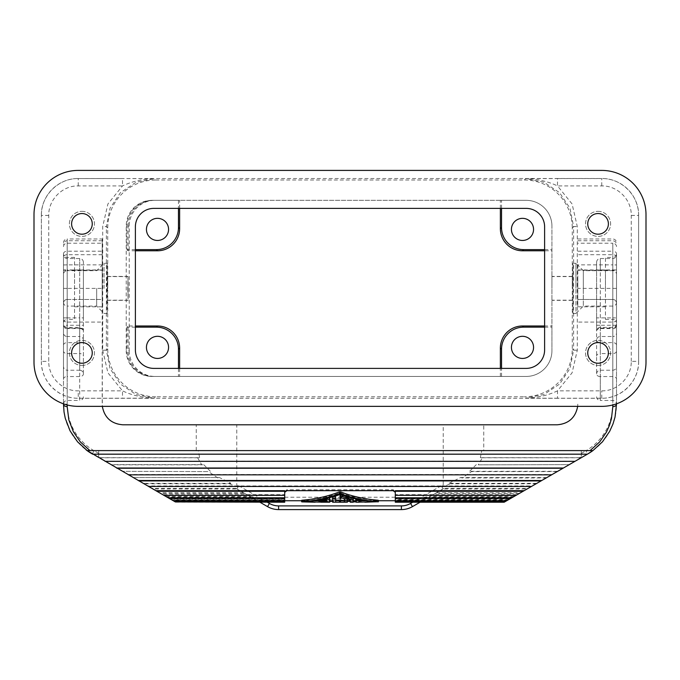 <?xml version="1.0" encoding="UTF-8"?>
<svg xmlns="http://www.w3.org/2000/svg" width="680" height="680" viewBox="0 0 680 680"><rect width="100%" height="100%" fill="white"/><g stroke="black" fill="none" stroke-linecap="round" stroke-linejoin="round"><path stroke-width="0.51" stroke-dasharray="3.4 2.55" d="M237.838 487.118L229.432 483.777L143.905 483.777L152.873 488.962L237.473 488.962L237.838 487.118L236.768 484.594L269.399 503.438L267.554 506.625L237.32 489.175L244.63 493.391L160.556 493.391L166.787 496.995L250.869 496.995L249.722 496.332L165.639 496.332L175.839 502.214M244.63 493.391L250.869 496.995M229.432 483.777L230.979 483.302L219.521 477.564L133.135 477.564L219.521 477.564M217.804 477.955L208.513 471.597L122.281 471.3L208.513 471.597M210.367 471.3L203.694 464.627L110.73 464.627L122.281 471.3M198.28 450.602L98.702 450.602L198.28 450.602L199.639 457.683L197.633 457.785L201.748 464.831L203.694 464.627M196.256 450.602L196.256 424.796L236.768 424.796L236.768 484.594M63.495 325.252L63.495 379.058A3.689 2.516 0 0 1 67.184 376.55L67.184 325.252L79.713 325.252L79.713 269.951L67.184 269.951L67.184 317.883L79.713 317.883L79.713 370.234C81.957 370.447 83.181 371.679 83.402 373.915L83.402 317.883L79.713 317.883L79.713 269.951L67.184 269.951L67.184 325.252L63.495 325.252L63.495 269.951L67.184 269.951L67.184 258.519L67.184 269.951L63.495 269.951L63.495 254.838L63.495 351.067A3.689 2.516 0 0 0 67.184 353.583L79.713 353.583L79.713 328.567L67.184 328.567L67.184 370.234C64.94 370.013 63.716 368.781 63.495 366.546M353.269 498.363L351.798 497.471L341.13 494.921M259.913 502.214L249.722 496.332M249.875 496.417L260.024 498.023L284.699 498.023L284.699 498.992L170.246 498.992M616.505 317.883L616.505 254.838L616.505 269.951L612.816 269.951L612.816 258.519L612.816 317.883L596.598 317.883L596.598 373.915L596.598 331.083A3.689 2.966 0 0 1 600.287 328.117L612.816 328.117L612.816 327.394L612.816 370.234L612.816 317.883L616.505 317.883L616.505 366.546L616.505 326.06A3.689 2.516 180 0 1 612.816 328.567L600.287 328.567A3.689 2.516 0 0 0 596.598 331.083L596.598 262.208L596.598 269.951L612.816 269.951L612.816 400.46L612.816 336.524L600.287 336.524L600.287 353.583L612.816 353.583A3.689 2.516 0 0 0 616.505 351.067M616.505 264.962L616.505 288.388L577.796 288.388L577.796 264.851L612.816 264.851L612.816 251.209A3.689 2.49 0 0 1 616.505 253.7L616.505 264.962L612.816 264.851L612.816 299.447L577.796 299.447L612.816 299.447C615.052 299.668 616.284 300.9 616.505 303.135A3.689 3.689 0 0 0 612.816 299.447L612.816 404.957M592.9 450.602A57.511 57.511 0 0 0 616.505 404.149L616.505 253.7M175.78 502.188L284.699 502.188L284.699 500.71L173.221 500.71M284.699 501.449L174.505 501.449M572.891 263.313L572.891 313.454L572.891 263.313L575.952 263.313L575.952 288.388L575.952 263.313L583.329 270.691L583.329 288.388L583.329 270.691L612.816 270.691L612.816 288.388L612.816 270.691A3.689 3.689 0 0 1 616.505 274.38L616.505 403.835M616.505 325.252L600.287 325.252L600.287 269.951L616.505 269.951L616.505 404.149L616.505 326.06M412.445 506.625L410.601 503.438L443.233 484.594L443.233 424.796L483.743 424.796L483.743 450.602L581.298 450.602L581.298 456.425L581.298 450.602L481.721 450.602L480.361 457.683L482.366 457.785L478.252 464.831L569.27 464.627L478.252 464.831M577.796 264.851L577.796 288.388M340 495.652L350.319 498.363L350.319 500.743L353.269 500.642L353.269 502.112L350.319 502.112L350.319 500.642M284.699 494.666L284.699 495.304L284.699 494.666L162.758 494.666L163.863 495.304L162.758 494.666M596.598 317.883L596.598 269.951L600.287 269.951L600.287 258.519L600.287 353.583A3.689 2.516 0 0 0 596.598 356.099M197.633 457.785L98.88 457.785L111.078 464.831L201.748 464.831M199.639 457.683L100.572 457.683L98.702 456.425L98.702 450.602L98.702 456.425M237.32 489.175L236.206 488.41L237.473 488.962M236.206 488.41L151.929 488.41L152.873 488.962M171.462 499.69L284.699 499.69L284.699 498.992M98.88 457.785L98.107 457.334L100.572 457.683M243.576 492.779L159.494 492.779L160.556 493.391M616.505 323.043L616.505 253.733L616.505 323.043A3.689 3.689 0 0 0 612.816 319.353L612.816 257.414A3.689 3.689 0 0 0 616.505 253.733M284.699 499.97L284.699 500.684L284.699 499.97L171.946 499.97L173.179 500.684L171.946 499.97M165.639 496.332L166.787 496.995M577.796 279.166L577.796 306.816L577.796 279.166M568.922 464.831L587.75 453.96L585.905 450.763A53.831 53.831 0 0 0 612.816 404.149L612.816 270.257L616.505 270.257M551.59 474.835L552.185 474.487L551.59 474.835M531.462 486.455L532.346 485.945L531.462 486.455M516.137 495.304L517.242 494.666L516.137 495.304M506.821 500.684L508.054 499.97L506.821 500.684M504.16 502.214L528.071 488.41L443.793 488.41L435.37 493.391L519.443 493.391M527.127 488.962L557.2 471.597L471.487 471.597L462.196 477.955L460.479 477.564L449.021 483.302L450.568 483.777L442.162 487.118L442.527 488.962L527.127 488.962L528.071 488.41M569.27 464.627L557.2 471.597M230.979 483.302L143.081 483.302L143.905 483.777M122.799 471.597L133.816 477.955M284.699 500.71L284.699 501.432L174.48 501.432M605.446 289.349L605.446 269.951L605.446 289.349M616.505 345.151A3.689 2.516 0 0 0 612.816 342.635L600.287 342.635A3.689 2.516 180 0 1 596.598 340.119A3.689 3.596 0 0 1 600.287 336.524L600.287 376.55L612.816 376.55A3.689 2.516 0 0 1 616.505 379.058M151.929 488.41L159.494 492.779M347.37 501.245L340 500.225L340 498.695L315.172 500.743M314.05 500.735L303.883 500.327C316.889 499.333 328.933 496.817 340 492.787C351.067 496.817 363.111 499.333 376.116 500.327L365.95 500.735M303.883 501.815L303.883 500.327M340 500.225L332.63 501.245M329.681 501.542L320.832 502.112M278.613 505.903L278.613 509.592L401.387 509.592L401.387 505.903L278.613 505.903A18.437 18.437 0 0 1 269.399 503.438M340 494.53L340 492.787M376.116 501.815L376.116 500.327M605.446 319.353L612.816 319.353L612.816 257.414L605.446 257.414L605.446 319.353L605.446 257.414M284.699 499.69L284.699 501.432M364.828 500.743L340 498.695M359.168 502.112L356.218 501.985M353.269 501.789L350.319 501.542M133.135 477.564L143.081 483.302M577.677 406.359L577.796 404.149A20.646 20.646 0 0 1 557.149 424.796L483.743 424.796M581.893 457.334L579.428 457.683L581.298 456.425M63.495 253.733L63.495 323.043L63.495 253.733A3.689 3.689 0 0 0 67.184 257.414L67.184 319.353A3.689 3.689 0 0 0 63.495 323.043M83.402 317.883L83.402 269.951L83.402 325.252L79.713 325.252L79.713 400.46L67.184 400.46C64.94 400.681 63.716 401.914 63.495 404.149L63.495 270.257L67.184 270.257L67.184 404.149L63.495 404.149A57.511 57.511 0 0 0 86.037 449.812M102.204 254.694L67.184 254.694L67.184 238.986L102.204 238.986L102.204 299.447L67.184 299.447L67.184 254.694A3.689 2.516 0 0 0 63.495 257.21L63.495 270.257M63.495 257.21L63.495 403.835M63.495 379.058L63.495 332.936A3.689 3.596 180 0 0 67.184 336.524L67.184 342.635A3.689 2.516 0 0 0 63.495 345.151M63.495 325.15A3.689 2.966 180 0 0 67.184 328.117L67.184 327.394C64.94 327.182 63.716 325.95 63.495 323.714L63.495 332.936M63.495 323.714L63.495 351.067M284.699 490.696L284.699 498.023M284.699 491.419L286.909 489.744L393.091 489.744L395.301 491.419L395.301 502.214M395.301 490.696L395.301 491.419M435.37 493.391L429.131 496.995L430.278 496.332L419.976 498.023L395.301 498.023M284.699 497.233L395.301 497.233M436.424 492.779L520.506 492.779M443.233 424.796L236.768 424.796M350.319 499.91L350.319 498.363M196.256 424.796L122.85 424.796A20.646 20.646 0 0 1 102.204 404.149L102.204 270.257L67.184 270.257L67.184 240.762C64.94 240.983 63.716 242.216 63.495 244.451M483.743 450.602L481.721 450.602M476.306 464.627L469.633 471.3L471.487 471.597M443.233 484.594L442.162 487.118M430.125 496.417L442.68 489.175M442.527 488.962L443.793 488.41M536.095 483.777L450.568 483.777M536.919 483.302L449.021 483.302M460.479 477.564L546.865 477.564M546.185 477.955L462.196 477.955M557.719 471.3L469.633 471.3M482.366 457.785L581.119 457.785M480.361 457.683L579.428 457.683M102.204 279.166L102.204 306.816L102.204 279.166M102.204 238.986L102.323 406.359M63.495 303.135A3.689 3.689 0 0 1 67.184 299.447A3.689 3.689 0 0 0 63.495 303.135C63.716 300.9 64.948 299.668 67.184 299.447L102.204 299.447L102.204 240.762L102.204 270.257M74.553 289.349L74.553 269.951L74.553 289.349M63.495 264.962L67.184 264.851L67.184 240.762L102.204 240.762M74.553 257.414L67.184 257.414L67.184 319.353L74.553 319.353L74.553 257.414L74.553 319.353M98.702 453.424L94.095 450.763L92.251 453.96L98.107 457.334M592.773 450.602L87.227 450.602M104.763 461.185L575.237 461.185M127.814 474.487L552.185 474.487M147.654 485.945L148.537 486.455L147.654 485.945L532.346 485.945M514.361 496.332L430.278 496.332M509.754 498.992L395.301 498.992M513.213 496.995L429.131 496.995M395.301 500.684L395.301 499.97L395.301 500.684L506.779 500.71M395.301 494.666L395.301 495.304L395.301 494.666L517.242 494.666M508.054 499.97L395.301 499.97M504.22 502.188L395.301 502.188M505.495 501.449L395.301 501.449M505.521 501.432L395.301 501.432M508.538 499.69L395.301 499.69M302.03 500.242L312.197 500.743L339.269 498.296L367.803 500.743L377.969 500.242M312.197 502.214L339.269 499.842L339.269 498.296M367.803 502.214L339.269 499.842M344.42 500.625L343.808 500.743M347.37 499.094L344.42 499.094M347.37 500.625L344.624 500.208L340.399 500.743M334.798 496.23L332.664 496.655L332.63 500.743L332.63 500.31L335.376 500.208L339.6 500.743M335.58 496.8L335.58 500.743L336.192 500.743M329.681 498.083L327.462 497.633L321.563 498.746C320.399 499.222 320.883 499.452 323.043 499.417L326.731 498.873L326.731 500.114L322.303 500.114C320.399 500.267 320.399 500.395 322.303 500.497L329.681 500.743M321.563 499.486L321.563 498.746L320.832 499.63M320.832 501.815L320.832 500.743L321.563 500.726L321.563 502.206L320.841 502.214M325.567 500.743L326.731 500.735L326.731 502.214M322.303 500.973L322.303 500.114C320.399 500.267 320.399 500.395 322.303 500.497L322.303 501.976M359.168 499.094L359.168 499.63L359.168 499.094L356.218 499.094L356.218 500.743L359.168 500.625M353.269 499.91L353.269 500.642M339.6 502.214L332.63 501.798L332.63 500.31M335.58 502.206L335.58 500.726M344.42 502.206L344.42 500.726M340 502.214L340 500.735M340.399 502.214L344.624 501.695L344.624 500.208M347.37 500.743L347.37 500.31M347.37 502.214L344.624 501.695M326.731 501.976L326.731 500.497M326.731 501.602L326.731 500.114M326.731 500.404L326.731 498.873M321.563 502.206L327.462 502.019L327.462 500.539M329.681 502.214L327.462 502.019M329.681 502.12L329.681 500.642M359.168 500.743L359.168 502.214L356.218 502.214L356.235 500.743M102.204 264.851L67.184 264.851L67.184 288.388L102.204 288.388M83.402 373.915L83.402 325.252M83.402 269.951L83.402 262.208L83.402 269.951L79.713 269.951L79.713 258.519L79.713 269.951L83.402 269.951M78.242 185.92L78.242 178.551L122.502 178.551L122.502 185.92L78.242 185.92C62.466 185.521 48.348 199.656 48.748 215.416L48.748 361.352C48.348 377.128 62.475 391.255 78.242 390.847L122.502 390.847C132.005 395.361 142.613 397.791 154.309 398.131L155.66 396.78L524.34 396.78L525.691 398.131C537.387 397.791 547.995 395.361 557.498 390.847L601.758 390.847C617.534 391.247 631.652 377.12 631.252 361.352L638.63 361.352L638.63 215.364L638.63 361.352C639.132 381.055 621.477 398.718 601.758 398.225L557.498 398.225L557.498 390.847L572.092 372.81L577.303 350.2L577.303 226.567L572.092 203.957L557.498 185.92L557.498 178.551L525.691 178.644L544.034 182.291L559.581 192.678L569.967 208.225L573.614 226.567L572.262 227.919L572.262 348.849A47.931 47.931 45 0 1 524.34 396.78M638.63 361.403A36.873 36.864 -90 0 1 601.758 398.276L78.242 398.276L154.309 398.131L135.966 394.476L120.419 384.089L110.032 368.543L106.386 350.2L102.697 350.2L102.697 226.567L107.907 203.957L122.502 185.92C132.005 181.407 142.613 178.984 154.309 178.644L135.966 182.291L120.419 192.678L110.032 208.225L106.386 226.567L102.697 226.567M135.388 250.784L128.061 250.784L128.061 226.134L129.226 226.134L129.226 350.642L128.061 350.642L128.061 325.992L135.388 325.992M178.466 368.39L178.466 376.448L152.031 376.448L526.125 376.448A25.806 25.806 0 0 0 551.939 350.642L551.939 226.134L551.939 350.642A25.806 25.806 0 0 1 526.125 376.448L500.369 376.448L526.125 376.448A25.806 25.806 0 0 0 551.939 350.642A25.806 25.806 0 0 1 526.125 376.448L155.031 376.448A25.814 25.806 0 0 1 129.226 350.642M179.631 208.386L179.631 200.328L152.031 200.328L526.125 200.328A25.806 25.806 0 0 1 551.939 226.134A25.806 25.806 0 0 0 526.125 200.328L155.031 200.328A25.814 25.806 0 0 0 129.226 226.134M155.66 396.78A47.931 47.931 -45 0 1 107.737 348.849L107.737 227.919A47.931 47.931 45 0 1 155.66 179.996L154.309 178.644L122.502 178.551M631.252 361.352L631.252 215.416C631.652 199.639 617.525 185.521 601.758 185.92L557.498 185.92C547.995 181.407 537.387 178.984 525.691 178.644L524.34 179.996L155.66 179.996M524.34 179.996A47.931 47.931 -45 0 1 572.262 227.919M551.939 325.992L551.939 350.642L551.939 325.992L544.612 325.992M544.612 327.148L551.939 327.148M501.534 376.448L501.534 368.39M522.495 358.436A11.058 11.058 0 0 1 511.437 347.37A11.058 11.058 0 0 1 522.495 336.311A11.058 11.058 0 0 1 533.553 347.37A11.058 11.058 0 0 1 522.495 358.436M500.369 376.448L500.369 368.39M155.031 376.448L178.466 376.448M179.631 368.39L179.631 376.448M135.388 327.148L126.905 327.148L128.061 325.992M127.763 288.388L128.061 299.2L127.976 276.403L128.061 298.996L127.976 276.59L127.772 288.388M126.905 327.148L126.905 350.642L126.225 350.642A25.814 25.806 0 0 0 152.031 376.448M128.061 250.784L126.905 249.62L126.905 226.134A25.814 25.806 180 0 1 152.719 200.328M152.031 200.328A25.814 25.806 0 0 0 126.225 226.134L126.225 350.642M107.737 288.388L107.737 276.403L107.737 288.388M135.388 249.62L126.905 249.62M178.466 200.328L178.466 208.386M179.631 200.328L155.031 200.328M526.125 200.328L500.369 200.328L526.125 200.328A25.806 25.806 0 0 1 551.939 226.134A25.806 25.806 0 0 0 526.125 200.328M501.534 208.386L501.534 200.328M500.369 208.386L500.369 200.328M544.612 249.62L551.939 249.62L551.939 250.784L544.612 250.784M551.939 288.388L551.939 276.403L551.939 288.388M551.939 249.62L551.939 250.784M572.262 288.388L572.262 276.403L572.262 288.388M157.505 358.436A11.058 11.058 0 0 1 146.446 347.37A11.058 11.058 0 0 1 157.505 336.311A11.058 11.058 0 0 1 168.564 347.37A11.058 11.058 0 0 1 157.505 358.436M153.875 376.448A25.814 25.806 180 0 1 128.061 350.642M152.719 376.448A25.814 25.806 180 0 1 126.905 350.642M544.612 349.953L544.612 226.814A18.437 18.437 0 0 0 526.184 208.386L153.816 208.386A18.437 18.437 0 0 0 135.388 226.814L135.388 349.953A18.437 18.437 0 0 0 153.816 368.39L526.184 368.39A18.437 18.437 0 0 0 544.612 349.953M81.931 342.584A10.319 10.319 0 0 0 71.604 352.903A10.319 10.319 0 0 0 81.931 363.23A10.319 10.319 0 0 0 92.251 352.903A10.319 10.319 0 0 0 81.931 342.584M81.931 365.44A12.537 12.537 0 0 0 94.46 352.903A12.537 12.537 0 0 0 81.931 340.365A12.537 12.537 0 0 0 69.394 352.903A12.537 12.537 0 0 0 81.931 365.44A12.537 12.537 0 0 1 69.394 352.903A12.537 12.537 0 0 1 93.143 347.301A12.537 12.537 0 0 1 81.931 365.44M81.931 211.335A12.537 12.537 0 0 1 93.143 218.263A12.537 12.537 0 0 1 81.931 236.402A12.537 12.537 0 0 1 69.394 223.864A12.537 12.537 0 0 1 81.931 211.335A12.537 12.537 0 0 0 69.394 223.864A12.537 12.537 0 0 0 81.931 236.402A12.537 12.537 0 0 0 94.46 223.864A12.537 12.537 0 0 0 81.931 211.335M81.931 213.545A10.319 10.319 0 0 0 71.604 223.864A10.319 10.319 0 0 0 81.931 234.192A10.319 10.319 0 0 0 92.251 223.864A10.319 10.319 0 0 0 81.931 213.545M638.63 215.364A36.873 36.864 -90 0 0 601.758 178.5L78.242 178.551C58.522 178.049 40.868 195.713 41.37 215.416L41.37 361.352C40.877 381.072 58.54 398.726 78.242 398.225L78.242 390.847M102.697 350.2L107.907 372.81L122.502 390.847L122.502 398.225M598.068 342.584A10.319 10.319 0 0 0 587.75 352.903A10.319 10.319 0 0 0 598.068 363.23A10.319 10.319 0 0 0 608.396 352.903A10.319 10.319 0 0 0 598.068 342.584M598.068 365.44A12.537 12.537 0 0 0 610.606 352.903A12.537 12.537 0 0 0 598.068 340.365A12.537 12.537 0 0 0 585.539 352.903A12.537 12.537 0 0 0 598.068 365.44A12.537 12.537 0 0 1 585.539 352.903A12.537 12.537 0 0 1 609.28 347.301A12.537 12.537 0 0 1 598.068 365.44M598.068 211.335A12.537 12.537 0 0 1 609.28 218.263A12.537 12.537 0 0 1 598.068 236.402A12.537 12.537 0 0 1 585.539 223.864A12.537 12.537 0 0 1 598.068 211.335A12.537 12.537 0 0 0 585.539 223.864A12.537 12.537 0 0 0 598.068 236.402A12.537 12.537 0 0 0 610.606 223.864A12.537 12.537 0 0 0 598.068 211.335M598.068 213.545A10.319 10.319 0 0 0 587.75 223.864A10.319 10.319 0 0 0 598.068 234.192A10.319 10.319 0 0 0 608.396 223.864A10.319 10.319 0 0 0 598.068 213.545M48.748 215.416L41.37 215.416L41.37 361.403L48.748 361.352M78.242 178.5A36.873 36.864 -90 0 0 41.37 215.364M41.37 361.403A36.873 36.864 -90 0 0 78.242 398.276M646 214.65L646 362.117A44.242 44.242 0 0 1 601.758 406.359L78.242 406.359A44.242 44.242 0 0 1 34 362.117L34 214.65A44.242 44.242 0 0 1 78.242 170.408L601.758 170.408A44.242 44.242 0 0 1 646 214.65M631.252 215.416L638.63 215.416C639.123 195.704 621.461 178.041 601.758 178.551L601.758 178.5M577.303 350.2L573.614 350.2L569.967 368.543L559.581 384.089L544.034 394.476L525.691 398.131L557.498 398.225M616.505 288.388L616.505 274.38M572.891 313.454L575.952 313.454L575.952 288.388L575.952 313.454L583.329 306.085L583.329 288.388L583.329 306.085L612.816 306.085L612.816 288.388L612.816 306.085A3.689 3.689 0 0 0 616.505 302.396M106.896 288.388L107.109 313.454L107.329 288.388L107.109 263.313L106.896 288.388M104.048 288.388L104.048 263.313L104.048 288.388M96.671 288.388L96.671 306.085L96.671 288.388M63.495 288.388L67.184 288.388L67.184 306.085A3.689 3.689 0 0 1 63.495 302.396L63.495 274.38L63.495 302.396M67.184 299.447L67.184 270.691A3.689 3.689 0 0 0 63.495 274.38M157.505 240.456A11.058 11.058 0 0 1 146.446 229.398A11.058 11.058 0 0 1 157.505 218.339A11.058 11.058 0 0 1 168.564 229.398A11.058 11.058 0 0 1 157.505 240.456M128.061 226.134A25.814 25.806 180 0 1 153.875 200.328M522.495 218.339A11.058 11.058 0 0 1 533.553 229.398A11.058 11.058 0 0 1 522.495 240.456A11.058 11.058 0 0 1 511.437 229.398A11.058 11.058 0 0 1 522.495 218.339M616.505 325.15A3.689 2.966 180 0 1 612.816 328.117L612.816 336.524A3.689 3.596 180 0 0 616.505 332.936M351.798 498.032L351.798 497.471M596.598 325.252L600.287 325.252L600.287 400.46L612.816 400.46C615.06 400.681 616.284 401.914 616.505 404.149L612.816 404.149M616.505 319.566A3.689 2.516 180 0 1 612.816 322.082L577.796 322.082M616.505 257.21A3.689 2.516 0 0 0 612.816 254.694L577.796 254.694M577.796 251.209L612.816 251.209L612.816 243.227L577.796 243.227M340.74 497.87L340.74 496.256M596.598 396.78C596.819 399.015 598.043 400.248 600.287 400.46L600.287 376.55A3.689 2.516 180 0 1 596.598 374.034M616.505 246.611A3.689 3.383 0 0 0 612.816 243.227L612.816 270.257L577.796 270.257M581.298 453.424L585.905 450.763M393.091 490.679L393.091 489.744M412.709 502.214L419.976 498.023M267.291 502.214L260.024 498.023M410.601 503.438A18.437 18.437 0 0 1 401.387 505.903M94.095 450.763A53.831 53.831 0 0 1 67.184 404.149M63.495 253.7A3.689 2.49 0 0 1 67.184 251.209L102.204 251.209M63.495 246.611A3.689 3.383 0 0 1 67.184 243.227L102.204 243.227M83.402 331.083A3.689 3.689 0 0 0 79.713 327.394L79.713 336.524A3.689 3.596 0 0 1 83.402 340.119A3.689 2.516 180 0 1 79.713 342.635L79.713 336.524L67.184 336.524L67.184 328.117L79.713 328.117A3.689 2.966 0 0 1 83.402 331.083A3.689 2.516 0 0 0 79.713 328.567L79.713 327.394L67.184 327.394L67.184 328.567A3.689 2.516 180 0 1 63.495 326.06M286.909 490.679L286.909 489.744M63.495 242.667C63.716 240.431 64.94 239.199 67.184 238.986L67.184 322.082L102.204 322.082M63.495 319.566A3.689 2.516 180 0 0 67.184 322.082L67.184 404.957M302.03 501.891L302.03 500.404M340.731 499.842L340.731 498.296M377.969 501.891L377.969 500.404M335.376 501.695L335.376 500.208M323.043 501.976L323.043 500.718M323.043 500.93L323.043 499.417M327.462 498.21L327.462 497.633M63.495 317.883L67.184 317.883L67.184 370.234L79.713 370.234L79.713 353.583A3.689 2.516 0 0 1 83.402 356.099M83.402 396.78C83.181 399.015 81.957 400.248 79.713 400.46L79.713 376.55L67.184 376.55L67.184 342.635L79.713 342.635L79.713 376.55A3.689 2.516 0 0 0 83.402 374.034M601.758 398.276L601.758 390.847M126.225 226.134L126.905 226.134M107.737 348.849L106.386 350.2L106.386 226.567L107.737 227.919M601.758 185.92L601.758 178.551L557.498 178.551M572.262 348.849L573.614 350.2L573.614 226.567L577.303 226.567M107.109 313.454L104.048 313.454L96.671 306.085L67.184 306.085L67.184 270.691L96.671 270.691L104.048 263.313L107.109 263.313M83.402 262.208C83.181 259.973 81.957 258.74 79.713 258.519L67.184 258.519C64.94 258.306 63.716 257.074 63.495 254.838M596.598 373.915C596.819 371.679 598.043 370.447 600.287 370.234L612.816 370.234C615.06 370.013 616.284 368.781 616.505 366.546M616.505 323.714C616.284 325.95 615.06 327.182 612.816 327.394L600.287 327.394A3.689 3.689 0 0 0 596.598 331.083M577.796 238.986L612.816 238.986C615.06 239.199 616.284 240.431 616.505 242.667M596.598 262.208C596.819 259.973 598.043 258.74 600.287 258.519L612.816 258.519C615.06 258.306 616.284 257.074 616.505 254.838M577.796 240.762L612.816 240.762C615.06 240.983 616.284 242.216 616.505 244.451M605.446 306.816L577.796 306.816M74.553 306.816L102.204 306.816M301.656 500.743L312.197 500.743M367.803 500.743L378.344 500.743M74.553 269.951L102.204 269.951M605.446 269.951L577.796 269.951M127.976 300.365L107.737 300.365M107.737 300.186L127.976 300.186M572.262 276.403L551.939 276.403M572.262 276.59L551.939 276.59M572.262 300.186L551.939 300.186M107.737 276.59L127.976 276.59M572.262 300.365L551.939 300.365M127.976 276.403L107.737 276.403"/><path stroke-width="1.02" d="M342.21 496.663L340.365 496.817L340.382 497.743L350.319 499.91L350.319 502.214L353.269 502.214L353.269 498.389L353.269 499.91L342.21 496.663L342.21 495.287M278.613 505.903A18.437 18.437 0 0 1 269.399 503.438L267.554 506.625A22.117 22.117 0 0 0 278.613 509.592L401.387 509.592A22.117 22.117 0 0 0 412.445 506.625L420.087 502.214L412.445 506.625A22.117 22.117 0 0 1 401.387 509.592L401.387 505.903L278.613 505.903L278.613 509.592A22.117 22.117 0 0 1 267.554 506.625L259.913 502.214M155.881 490.696L284.699 490.696L284.699 491.274L156.885 491.274L87.099 450.602L590.087 450.602L599.675 441.906L606.433 432.098L609.501 425.263L611.439 418.761L612.816 406.666C615.043 406.504 616.275 405.662 616.505 404.149L616.505 403.835M341.13 494.921L340.068 495.44L340 497.292M175.346 501.933L284.699 502.214L175.346 501.933L174.08 501.202L284.699 501.202L284.699 498.457L169.328 498.457L168.147 497.777L284.699 497.777L284.699 495.304L163.863 495.304L156.885 491.274M284.699 500.684L173.179 500.684L169.328 498.457M168.147 497.777L163.863 495.304M590.087 450.602L592.9 450.602L587.75 453.96A57.511 57.511 0 0 0 592.9 450.602L602.463 441.813L609.679 431.324L612.961 424.023L615.034 417.078L616.505 404.149M284.699 495.304L284.699 491.274M174.08 501.202L173.179 500.684M587.75 453.96L504.16 502.214L395.301 502.214L395.301 491.274L523.115 491.274M320.832 500.743L314.05 500.735M332.63 501.245L329.681 501.542M320.832 502.112L303.883 501.815C316.829 500.854 328.865 498.431 340 494.53C351.135 498.431 363.171 500.854 376.116 501.815L359.168 502.112M365.95 500.735L359.168 500.743M356.218 501.985L353.269 501.789M350.319 501.542L347.37 501.245M102.323 406.359C104.507 417.69 111.35 423.835 122.85 424.796L557.149 424.796C568.65 423.835 575.492 417.69 577.677 406.359M284.699 501.202L284.699 501.933M63.495 403.835L63.495 404.149C63.724 405.662 64.957 406.504 67.184 406.666L68.841 419.934L73.355 431.698L80.35 441.94L89.913 450.602M284.699 497.777L284.699 498.457M284.699 492.32L286.909 490.679L393.091 490.679L395.301 492.32M87.227 450.602L77.571 441.838L70.091 430.899L65.272 418.327L64.039 412.037L63.495 404.149M92.591 454.155L587.409 454.155M587.325 454.206L92.675 454.206M574.974 461.337L105.026 461.337M563.423 468.002L116.578 468.002M562.981 468.256L117.019 468.256M128.409 474.835L551.59 474.835M138.236 480.505L541.764 480.505M541.016 480.938L138.983 480.938M148.537 486.455L531.462 486.455M395.301 491.274L395.301 490.696L524.119 490.696M395.301 495.304L516.137 495.304M511.853 497.777L395.301 497.777M510.671 498.457L395.301 498.457M506.821 500.684L395.301 500.684M505.92 501.202L395.301 501.202M504.654 501.933L395.301 501.933M377.969 500.404L377.969 500.242C364.446 499.103 352.036 496.332 340.731 491.938L339.269 491.938C327.964 496.332 315.554 499.103 302.03 500.242L302.03 500.404M302.03 501.891L315.172 502.214M364.828 502.214L377.969 501.729C364.523 500.633 352.104 497.964 340.731 493.714L339.269 493.714C327.896 497.964 315.477 500.633 302.03 501.729L302.03 500.242M377.969 500.242L377.969 501.891M344.42 499.094L344.42 500.625L344.811 498.822M347.37 499.358L347.37 500.625L347.37 499.358M344.42 502.214L344.42 500.625L347.37 500.625L347.37 502.214L332.63 502.214L332.63 498.397L335.58 498.397L335.537 496.655L334.798 496.23M344.42 500.743L335.58 500.743M321.563 502.206L329.681 502.214L329.332 497.752M329.681 498.083L329.681 500.743L332.63 500.743M356.235 499.043L356.218 500.625L359.168 500.625L359.168 499.63L359.168 502.214L356.218 502.214L356.218 500.625M332.63 498.397L332.63 496.867M335.58 502.214L335.58 498.397M336.192 502.214L343.808 502.214M347.37 501.798L347.37 500.743L350.319 500.743M326.731 502.214L322.303 501.976C320.399 501.874 320.399 501.755 322.303 501.602L322.303 500.973M322.303 501.976C320.399 501.874 320.399 501.755 322.303 501.602L326.731 501.602L326.731 500.404L323.043 500.93C320.892 500.964 320.399 500.743 321.563 500.276L321.563 499.486M325.567 502.214L320.832 502.214L320.832 500.327M320.832 499.63L320.832 500.625L327.462 499.205L329.681 499.638M92.251 453.96A57.511 57.511 0 0 1 86.037 449.812M522.495 358.436A11.058 11.058 0 0 1 511.437 347.37A11.058 11.058 0 0 1 522.495 336.311A11.058 11.058 0 0 1 533.553 347.37A11.058 11.058 0 0 1 522.495 358.436M501.534 368.39L501.534 349.265A22.125 22.117 -135 0 1 523.651 327.148L544.612 327.148M500.369 368.39L500.369 348.109A22.125 22.117 45 0 1 522.486 325.992L544.612 325.992M135.388 327.148L156.349 327.148A22.125 22.117 135 0 1 178.466 349.265L178.466 368.39M135.388 325.992L157.513 325.992A22.125 22.117 -45 0 1 179.631 348.109L179.631 368.39M178.466 208.386L178.466 227.502A22.125 22.117 45 0 1 156.349 249.62L135.388 249.62M179.631 208.386L179.631 228.667A22.125 22.117 45 0 1 157.513 250.784L135.388 250.784M544.612 249.62L523.651 249.62A22.125 22.117 -45 0 1 501.534 227.502L501.534 208.386M544.612 250.784L522.486 250.784A22.125 22.117 -45 0 1 500.369 228.667L500.369 208.386M157.505 358.436A11.058 11.058 0 0 1 146.446 347.37A11.058 11.058 0 0 1 157.505 336.311A11.058 11.058 0 0 1 168.564 347.37A11.058 11.058 0 0 1 157.505 358.436M526.184 368.39A18.437 18.437 0 0 0 544.612 349.953L544.612 226.814A18.437 18.437 0 0 0 526.184 208.386L153.816 208.386A18.437 18.437 0 0 0 135.388 226.814L135.388 349.953A18.437 18.437 0 0 0 153.816 368.39L526.184 368.39M81.931 342.584A10.319 10.319 0 0 0 71.604 352.903A10.319 10.319 0 0 0 81.931 363.23A10.319 10.319 0 0 0 92.251 352.903A10.319 10.319 0 0 0 81.931 342.584M81.931 213.545A10.319 10.319 0 0 0 71.604 223.864A10.319 10.319 0 0 0 81.931 234.192A10.319 10.319 0 0 0 92.251 223.864A10.319 10.319 0 0 0 81.931 213.545M598.068 342.584A10.319 10.319 0 0 0 587.75 352.903A10.319 10.319 0 0 0 598.068 363.23A10.319 10.319 0 0 0 608.396 352.903A10.319 10.319 0 0 0 598.068 342.584M598.068 213.545A10.319 10.319 0 0 0 587.75 223.864A10.319 10.319 0 0 0 598.068 234.192A10.319 10.319 0 0 0 608.396 223.864A10.319 10.319 0 0 0 598.068 213.545M78.242 170.408A44.242 44.242 0 0 0 34 214.65L34 362.117A44.242 44.242 0 0 0 78.242 406.359L601.758 406.359A44.242 44.242 0 0 0 646 362.117L646 214.65A44.242 44.242 0 0 0 601.758 170.408L78.242 170.408M157.505 240.456A11.058 11.058 0 0 1 146.446 229.398A11.058 11.058 0 0 1 157.505 218.339A11.058 11.058 0 0 1 168.564 229.398A11.058 11.058 0 0 1 157.505 240.456M522.495 218.339A11.058 11.058 0 0 1 533.553 229.398A11.058 11.058 0 0 1 522.495 240.456A11.058 11.058 0 0 1 511.437 229.398A11.058 11.058 0 0 1 522.495 218.339M351.798 499.052L351.798 498.032M612.816 404.957L612.816 406.666M401.387 505.903A18.437 18.437 0 0 0 410.601 503.438L412.709 502.214M269.399 503.438L267.291 502.214M67.184 404.957L67.184 406.666M410.601 503.438L412.445 506.625M339.269 493.714L339.269 491.938M340.731 493.714L340.731 491.938M339.363 501.925L339.363 500.438M340.637 501.925L340.637 500.438M327.462 499.205L327.462 498.21M523.651 327.148L522.486 325.992M501.534 349.265L500.369 348.109M179.631 348.109L178.466 349.265M157.513 325.992L156.349 327.148M156.349 249.62L157.513 250.784M178.466 227.502L179.631 228.667M500.369 228.667L501.534 227.502M522.486 250.784L523.651 249.62M284.699 500.743L301.656 500.743M378.344 500.743L395.301 500.743M301.656 501.815L301.656 500.327M378.344 501.815L378.344 500.327M353.269 500.743L356.218 500.743"/></g></svg>
